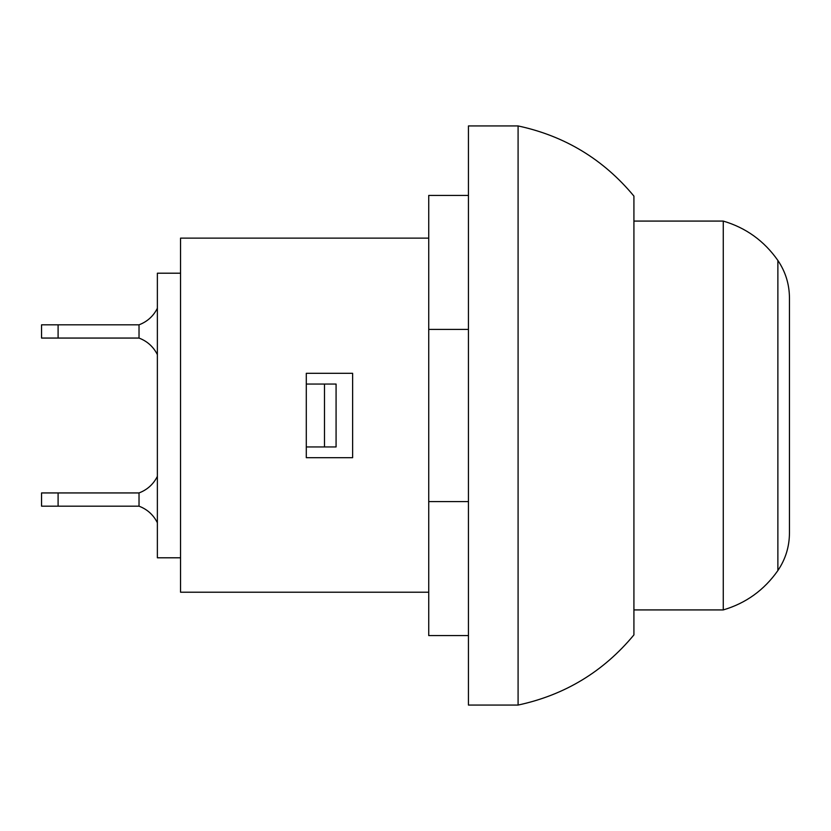<?xml version="1.0" encoding="UTF-8"?>
<svg xmlns="http://www.w3.org/2000/svg" width="831" height="831" viewBox="0 0 831 831"><rect width="100%" height="100%" fill="white"/><g stroke="black" fill="none" stroke-linecap="round" stroke-linejoin="round"><path stroke-width="1.25" d="M468.445 705.062L468.445 125.938L518.087 125.938L518.087 705.062L468.445 705.062M518.087 705.062C564.8 695.048 603.41 671.666 633.918 634.905L633.918 196.095C603.41 159.334 564.8 135.952 518.087 125.938M468.445 329.408L428.734 329.408L428.734 635.57L468.445 635.57M468.445 501.592L428.734 501.592M468.445 195.43L428.734 195.43L428.734 329.408M352.624 457.694L306.296 457.694L306.296 373.306L352.624 373.306L352.624 457.694M428.734 238.123L180.545 238.123L180.545 592.212L428.734 592.212M180.545 557.798L157.371 557.798L157.371 273.202L180.545 273.202M306.296 446.943L336.077 446.943L336.077 384.057L306.296 384.057M324.495 446.943L324.495 384.057M58.097 338.061L139.026 338.061L139.026 324.828L41.55 324.828L41.55 338.061L58.097 338.061L58.097 324.828M139.026 338.061C147.264 341.219 153.382 346.735 157.371 354.608M139.026 324.828C147.264 321.67 153.382 316.154 157.371 308.28M58.097 492.939L139.026 492.939L139.026 506.172L58.097 506.172L58.097 492.939L41.55 492.939L41.55 506.172L58.097 506.172M139.026 492.939C147.264 489.781 153.382 484.265 157.371 476.392M139.026 506.172C147.264 509.33 153.382 514.846 157.371 522.72M723.261 221.077C745.947 227.777 764.146 240.897 777.878 260.446C785.503 271.737 789.357 284.202 789.45 297.83L789.45 533.17C789.357 546.798 785.503 559.263 777.878 570.554C764.146 590.103 745.947 603.223 723.261 609.923L723.261 221.077L633.918 221.077M777.878 260.446L777.878 570.554M723.261 609.923L633.918 609.923"/></g></svg>
